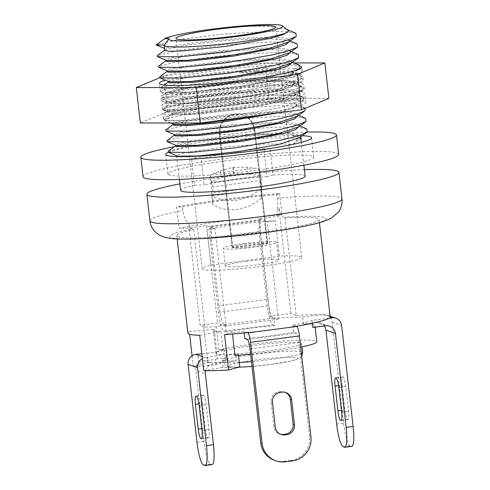 <?xml version="1.0" encoding="UTF-8"?>
<svg xmlns="http://www.w3.org/2000/svg" width="490" height="490" viewBox="0 0 490 490"><rect width="100%" height="100%" fill="white"/><g stroke="black" fill="none" stroke-linecap="round" stroke-linejoin="round"><path stroke-width="0.37" stroke-dasharray="2.45 1.84" d="M191.994 228.971L193.691 229.565A71.601 6.376 -6.5 0 0 176.798 235.69A71.601 6.376 -6.5 0 0 248.663 233.926A71.601 6.376 -6.5 0 0 319.082 219.483A71.601 6.376 -6.5 0 0 285.058 217.915L283.281 217.291A78.761 7.019 173.5 0 1 313.808 223.954A78.761 7.019 173.5 0 1 199.197 238.618A78.761 7.019 173.5 0 1 191.994 228.971C191.033 228.542 190.096 227.084 189.183 224.585A17.897 11.564 79.2 0 1 182.899 210.455L182.494 206.915L176.663 206.964L179.083 228.224A105.613 9.408 -6.5 0 1 282.087 214.773L278.014 216.304L258.843 218.803L266.101 221.351A50.121 4.465 -6.5 0 0 238.428 224.249A50.121 4.465 -6.5 0 0 213.72 228.187L206.468 225.645L189.587 228.126L179.083 228.224M260.656 220.28L259.296 219.802L210.412 226.184L211.766 226.662L260.656 220.28L260.208 232.027L211.325 238.41L211.766 226.662M260.019 176.112L259.112 168.719A17.897 3.228 82.6 0 1 261.476 180.406A17.897 3.228 82.6 0 1 261.819 189.361L261.489 198.168L260.539 186.757A17.897 3.228 -97.4 0 0 260.019 176.112L211.135 182.494L211.012 182.017L221.1 177.313L233.571 173.736L232.848 167.366L220.347 170.716L210.228 175.102L211.012 182.017M210.412 226.184L209.965 237.938L218.442 312.332A17.897 3.228 -97.4 0 0 223.857 331.24L272.74 324.858A17.897 3.228 82.6 0 1 267.326 305.95L258.849 231.55L259.296 219.802M272.74 324.858L274.896 325.611L274.088 318.531A55.492 4.943 173.5 0 1 276.017 318.365A55.492 4.943 173.5 0 1 302.575 317.042L303.384 324.129L316.197 322.457A8.949 8.765 109.3 0 1 324.319 325.973M216.605 351.636L226.16 350.393A40.278 3.589 173.5 0 1 254.022 345.364A40.278 3.589 173.5 0 1 301.681 343.484A40.278 3.589 173.5 0 1 269.304 350.724A40.278 3.589 173.5 0 1 235.666 353.725L236.474 360.812A40.278 3.589 173.5 0 1 222.454 359.691A40.278 3.589 173.5 0 1 226.968 357.48L217.413 358.723L216.605 351.636A48.332 4.306 -6.5 0 1 224.34 349.535L218.81 349.756L216.188 326.726A55.492 4.943 173.5 0 1 223.636 325.201A55.492 4.943 173.5 0 1 225.204 324.913L224.408 324.631A17.897 3.228 82.6 0 1 218.993 305.723L267.877 299.341A17.897 3.228 -97.4 0 0 273.291 318.249L274.088 318.531M267.877 299.341L260.208 232.027M329.213 318.139L312.081 320.38A55.492 4.943 173.5 0 1 292.879 325.121L296.211 326.291M292.879 325.121L293.682 332.208L296.174 333.077A8.949 1.611 -97.4 0 1 298.882 342.535L309.582 436.418A21.48 21.039 -70.7 0 1 291.054 460.41L292.414 460.888M260.006 175.984L211.123 182.372M211.135 182.494A17.897 3.228 82.6 0 1 211.656 193.146L260.539 186.757M261.819 189.361L212.936 195.743L212.605 204.55L211.656 193.146M212.936 195.743A17.897 3.228 -97.4 0 0 212.593 186.794A17.897 3.228 -97.4 0 0 210.228 175.102M218.993 305.723L211.325 238.41M225.204 324.913L226.013 332L223.857 331.24M247.328 332.673L243.989 331.503L244.161 332.973M209.965 237.938L258.849 231.55M260.453 189.097C253.379 195.106 245.129 198.854 235.708 200.349C226.307 201.317 218.258 199.687 211.57 195.479M226.013 332A55.492 4.943 173.5 0 1 274.896 325.611M293.682 332.208A55.492 4.943 173.5 0 1 244.798 338.59M312.081 320.38L312.406 323.229M243.989 331.503A55.492 4.943 173.5 0 1 232.315 332.385L232.499 333.972M218.81 349.756A55.492 4.943 173.5 0 1 279.802 341.297A55.492 4.943 173.5 0 1 316.797 341.763M300.713 347.141A55.492 4.943 173.5 0 1 250.598 354.166M312.889 327.461A55.492 4.943 -6.5 0 0 314.984 325.819A55.492 4.943 -6.5 0 0 303.384 324.129M285.058 217.915L296.156 315.346A71.601 6.376 173.5 0 1 319.701 314.807L322.377 314.457A8.949 8.765 -70.7 0 1 332.116 322.175L343.619 423.146A21.48 3.871 82.6 0 0 350.117 445.833L351.471 446.31L344.488 447.223M330.15 317.183C330.474 316.375 328.465 315.67 324.111 315.064L322.377 314.457M193.691 229.565L204.789 326.995L200.11 325.354L189.011 227.924M192.074 355.752L193.36 367.047A71.601 6.376 173.5 0 1 207.778 362.655L203.742 327.228A71.601 6.376 173.5 0 1 204.789 326.995M187.903 333.12A71.601 6.376 173.5 0 1 189.324 331.614L189.624 334.266M302.575 317.042L319.701 314.807A71.601 6.376 173.5 0 1 324.111 315.064M296.156 315.346L290.895 313.496L269.947 316.234L258.843 218.803M278.436 319.211L226.061 326.052L218.993 264.049L210.97 265.096A50.121 4.465 -6.5 0 0 202.18 268.692A50.121 4.465 -6.5 0 0 261.489 266.352A50.121 4.465 -6.5 0 0 301.773 257.342A50.121 4.465 -6.5 0 0 279.398 256.166L271.374 257.213L278.436 319.211L269.947 316.234M232.315 332.385L224.561 334.529M216.188 326.726L203.742 327.228M226.061 326.052L217.566 323.075L200.11 325.354M290.895 313.496L278.847 207.748C280.096 213.064 281.572 216.243 283.281 217.291M182.494 206.915A96.659 8.612 -6.5 0 1 276.77 194.604L277.175 198.144A17.897 5.972 -94.7 0 1 277.218 209.304L278.847 207.748M189.587 228.126L189.183 224.585M304.4 169.693A96.659 8.612 -6.5 0 0 179.904 183.879M276.77 194.604L279.668 193.513A105.613 9.408 -6.5 0 0 176.663 206.964M279.668 193.513L282.087 214.773M277.218 209.304L278.014 216.304M206.468 225.645L217.566 323.075M210.97 265.096L206.933 229.669L214.957 228.622L218.993 264.049L271.374 257.213L267.338 221.786L275.362 220.739A50.121 4.465 -6.5 0 0 266.101 221.351L267.338 221.786M214.957 228.622L213.72 228.187A50.121 4.465 -6.5 0 0 206.933 229.669M246.88 261.225A26.852 2.395 -6.5 0 0 225.302 266.052A26.852 2.395 -6.5 0 0 257.072 264.802A26.852 2.395 -6.5 0 0 278.657 259.976A26.852 2.395 -6.5 0 0 246.88 261.225M244.865 243.512A26.852 2.395 -6.5 0 0 223.281 248.338A26.852 2.395 -6.5 0 0 255.051 247.089A26.852 2.395 -6.5 0 0 276.636 242.262A26.852 2.395 -6.5 0 0 244.865 243.512M267.669 243.15A17.897 1.593 173.5 0 1 267.742 243.273A17.897 1.593 173.5 0 1 252.638 246.586A17.897 1.593 173.5 0 1 232.928 247.689L267.669 243.15L254.751 129.783A17.897 1.593 173.5 0 1 254.825 129.905A17.897 1.593 173.5 0 1 239.72 133.213A17.897 1.593 173.5 0 1 220.01 134.315A17.811 17.444 -70.7 0 1 230.331 115.879A17.811 17.444 -70.7 0 1 250.586 120.222A17.811 17.444 -70.7 0 1 254.751 129.783M232.248 247.45A17.897 1.593 173.5 0 1 232.174 247.328A17.897 1.593 173.5 0 1 247.279 244.014A17.897 1.593 173.5 0 1 266.989 242.911L232.248 247.45L219.33 134.076A17.897 1.593 173.5 0 1 219.257 133.954A17.897 1.593 173.5 0 1 234.361 130.646A17.897 1.593 173.5 0 1 254.071 129.544A17.811 17.444 109.3 0 0 233.179 114.452A17.811 17.444 109.3 0 0 219.33 134.076M232.928 247.689L220.01 134.315M266.989 242.911L254.071 129.544M279.398 256.166L275.362 220.739M267.032 176.639A50.121 4.465 -6.5 0 0 233.387 179.965A50.121 4.465 -6.5 0 0 204.189 184.846L201.157 158.276L191.486 158.662A62.653 5.58 -6.5 0 1 270.039 148.403L273.065 174.979L267.032 176.639L264.006 150.069A50.121 4.465 -6.5 0 0 230.355 153.395A50.121 4.465 -6.5 0 0 201.157 158.276M261.489 198.168C254.414 204.177 246.164 207.932 236.744 209.426C227.342 210.388 219.293 208.764 212.605 204.55M285.204 392.349A8.949 8.765 109.3 0 0 280.562 391.669L278.816 391.896A8.949 8.765 109.3 0 0 271.099 401.892L273.922 426.692A8.949 8.765 109.3 0 0 280.378 434.207M285.431 461.801L284.071 461.323A21.48 21.039 -70.7 0 1 274.535 460.337M284.071 461.323L291.054 460.41M261.476 180.406L212.593 186.794M232.848 167.366L247.076 167.225L259.112 168.719M233.491 167.28L234.214 173.65L247.83 173.821L259.896 175.634M234.214 173.65L233.571 173.736M299.586 65.213L290.209 63.59L273.426 63.216L226.576 65.985L181.465 71.614L159.703 76.82M298.373 54.586L288.996 52.957L272.213 52.589L225.357 55.358L180.253 60.987L158.49 66.193M297.154 43.953L287.765 42.33L270.97 41.962L224.114 44.731L179.015 50.36L157.278 55.566M295.942 33.326L286.552 31.697L269.757 31.335L222.895 34.104L177.797 39.733L156.371 44.719M267.142 114.274L285.921 109.834L295.838 105.871L296.946 104.266L295.77 103.072L287.324 101.485L271.76 101.093L228.248 103.653L187.842 108.798L175.867 111.285L171.843 113.135L172.952 113.717L194.254 113.386L233.902 109.007L273.365 102.073L294.625 95.244L295.733 93.639L294.557 92.445L285.964 90.846L270.315 90.466L226.846 93.045L186.702 98.153L174.765 100.628L170.636 102.508L171.739 103.09L193.048 102.759L232.285 98.435L271.901 91.501L293.412 84.617L294.521 83.012L293.345 81.818L284.886 80.225L269.384 79.839L225.651 82.418L185.336 87.551L173.448 90.031L169.424 91.881L170.532 92.457L192.049 92.114L231.715 87.716L270.933 80.819L292.212 73.984L293.314 72.379L292.132 71.185L283.557 69.586L267.92 69.213L224.604 71.773L184.363 76.881L172.333 79.374L168.211 81.254L168.621 81.628M290.999 63.357L292.101 61.752L290.925 60.558L282.405 58.965L266.872 58.58L223.146 61.164L182.948 66.291L171.071 68.759L166.998 70.621L167.415 71.001M289.786 52.724L290.889 51.125L289.713 49.931L281.248 48.339L265.666 47.953L222.301 50.501L181.815 55.646L169.834 58.139L165.792 59.994L166.202 60.368M288.573 42.097L289.682 40.499L288.5 39.304C278.651 32.689 170.924 43.586 165.216 48.712L164.469 48.406M164.125 45.245L165.216 48.712M241.215 26.037L269.139 26.38L286.099 29.118L287.697 30.019M297.05 116.498L298.159 114.899L296.977 113.704L288.396 112.1L272.722 111.726L229.1 114.317L189.048 119.425L177.184 121.888L173.056 123.768L173.466 124.142M173.172 124.779L173.491 124.319L192.546 119.872L232.425 115.034L273.616 112.731L296.836 114.599L298.269 115.91M298.263 127.124L299.365 125.526L298.19 124.331L289.725 122.739L274.143 122.353L230.778 124.901L190.292 130.046L178.311 132.539L174.268 134.395L174.679 134.768M174.379 135.405L174.697 134.946L193.605 130.524L233.277 125.691L274.841 123.358L298.049 125.226L299.482 126.536M168.327 82.265L168.646 81.806L187.572 77.377L227.354 72.538L268.894 70.211L291.991 72.079L293.43 73.396L289.529 76.501L277.689 80.25L237.491 87.906L194.407 92.953L170.643 93.474L169.54 92.892L169.852 92.439L188.877 87.992L228.395 83.184L269.757 80.844L293.198 82.706L294.637 84.023L290.711 87.14L278.975 90.858L239.065 98.478L195.626 103.58L171.855 104.101L170.747 103.519L171.065 103.065L190.053 98.625L230.006 93.774L271.295 91.471L294.41 93.339L295.85 94.65L291.875 97.792L279.986 101.534L240.027 109.148L196.992 114.195L173.068 114.727L171.959 114.152L172.278 113.692L191.18 109.27L230.637 104.456L272.177 102.104L295.617 103.966L297.062 105.276L292.506 108.664L278.865 112.743M167.114 71.638L167.433 71.179L186.592 66.714L226.215 61.905L267.399 59.59L290.784 61.452L292.218 62.763M165.908 61.005L166.22 60.546L185.128 56.123L224.8 51.297L266.364 48.957L289.572 50.825L291.005 52.136M164.695 50.378L165.007 49.919L183.977 45.49L223.654 40.658L265.053 38.33L288.353 40.192L289.792 41.509M305.141 176.21A62.653 5.58 -6.5 0 0 304.002 175.322A62.653 5.58 -6.5 0 0 273.065 174.979M180.645 190.396A62.653 5.58 -6.5 0 1 194.512 185.232L191.486 158.662M297.595 139.699L292.23 134.487L301.35 138.198L297.595 139.699L293.192 144.091L262.861 144.029L222.852 147.208L189.465 151.888L179.928 154.025L176.688 155.655L177.098 156.028M175.592 146.032L175.91 145.579L191.645 141.684L225.112 137.237L263.473 134.334L292.23 134.487M299.47 137.757L300.578 136.153L299.402 134.958L290.882 133.366L275.349 132.98L231.623 135.565L191.425 140.691L179.548 143.16L175.475 145.022L175.892 145.395M293.192 144.091L301.344 138.229L269.298 137.984L225.247 141.365L186.47 146.602L168.174 151.22M306.85 128.986L297.479 127.357L280.69 126.99L233.84 129.758L188.73 135.381L166.968 140.593M305.638 118.353L296.26 116.73L279.478 116.363L232.621 119.131L187.517 124.754L165.755 129.966M305.313 108.21L295.035 106.097L278.234 105.73L231.378 108.504L186.28 114.133L164.542 119.34L164.665 120.381L189.746 120.381L234.643 115.573L279.453 107.855L303.573 100.223L303.218 97.1L293.841 95.47L277.046 95.103L230.19 97.871L185.085 103.5L163.329 108.707L163.452 109.754L185.826 109.931L231.035 105.27L277.309 97.424L293.59 93.29L302.361 89.597L301.999 86.467L292.61 84.844L275.815 84.476L228.959 87.245L183.866 92.873L162.123 98.08L162.239 99.121L184.583 99.305L229.792 94.644L276.078 86.803L292.358 82.669L301.148 78.976L300.799 75.84L291.421 74.217L274.639 73.849L227.789 76.612L182.678 82.24L160.91 87.447L161.032 88.494L180.706 88.837L221.137 84.984L265.58 78.069L295.629 70.493M194.512 185.232L204.189 184.846M264.006 150.069L270.039 148.403M235.666 353.725L226.111 354.974A48.332 4.306 -6.5 0 0 238.391 354.466L234.943 355.415M238.391 354.466L238.471 355.177M224.34 349.535L225.755 361.938L207.778 362.655M239.8 366.863A48.332 4.306 173.5 0 1 223.036 367.359L203.754 370.691M225.755 361.938A48.332 4.306 173.5 0 0 216.017 364.897L193.36 367.047M199.718 335.264L220.91 331.601L223.532 354.631L207.411 357.418L208.391 366.018L212.709 363.727L222.429 362.049A48.332 4.306 -6.5 0 0 226.919 362.061L226.111 354.974M223.036 367.359L222.429 362.049M217.413 358.723A48.332 4.306 -6.5 0 0 215.41 359.587L203.987 360.665L198.879 362.686A8.949 8.765 109.3 0 0 195.878 370.526L205.383 373.864M205.573 370.722A8.949 8.765 -70.7 0 1 208.391 366.018M236.474 360.812L226.919 362.061M216.017 364.897L215.41 359.587M207.411 357.418L205.316 357.688A8.949 8.765 109.3 0 0 202.382 358.619M226.16 350.393L226.968 357.48M203.46 464.979L210.443 464.067A21.48 3.871 82.6 0 1 203.95 441.38L195.878 370.526M198.879 362.686L197.899 354.08M342.063 385.189L344.887 409.989A8.949 1.611 -97.4 0 0 347.594 419.44L347.937 419.556A8.949 1.611 -97.4 0 0 348.084 419.575A8.949 1.611 -97.4 0 0 348.623 411.3L345.799 386.5A8.949 1.611 -97.4 0 0 343.092 377.043L342.755 376.926A8.949 1.611 -97.4 0 0 342.602 376.908A8.949 1.611 -97.4 0 0 342.063 385.189L338.584 385.642M202.395 403.423L205.218 428.223A8.949 1.611 -97.4 0 0 207.925 437.674L208.268 437.797A8.949 1.611 -97.4 0 0 208.415 437.815A8.949 1.611 -97.4 0 0 208.954 429.534L206.131 404.734A8.949 1.611 -97.4 0 0 203.424 395.283L203.087 395.161A8.949 1.611 -97.4 0 0 202.934 395.142A8.949 1.611 -97.4 0 0 202.395 403.423L198.916 403.876M351.832 446.353A21.48 3.871 82.6 0 1 351.471 446.31M210.443 464.067L211.803 464.545L204.82 465.457M212.164 464.587A21.48 3.871 82.6 0 1 211.803 464.545M189.324 331.614L214.228 329.255L216.85 352.286L201.825 353.707M216.85 352.286A46.023 4.098 -6.5 0 0 215.937 353.253A46.023 4.098 -6.5 0 0 223.532 354.631M220.91 331.601A46.023 4.098 173.5 0 1 213.315 330.223A46.023 4.098 173.5 0 1 214.228 329.255M338.694 154.442A98.453 8.771 -6.5 0 0 336.899 153.045A98.453 8.771 -6.5 0 0 230.998 157.921A98.453 8.771 -6.5 0 0 143.056 176.731M169.295 174.93A73.39 6.542 173.5 0 1 167.96 173.895A73.39 6.542 173.5 0 1 233.516 159.869A73.39 6.542 173.5 0 1 312.455 156.243A73.39 6.542 173.5 0 1 313.796 157.278A73.39 6.542 173.5 0 1 248.24 171.304A73.39 6.542 173.5 0 1 169.295 174.93M307.285 132.055A98.453 8.771 -6.5 0 0 174.354 146.718M168.364 152.292A73.39 6.542 173.5 0 1 229.896 140.556A73.39 6.542 173.5 0 1 302.293 135.693M328.894 98.361L268.949 98.343L167.684 111.561L140.342 122.984M164.787 119.793A71.601 6.376 -6.5 0 0 241.803 116.246A71.601 6.376 -6.5 0 0 305.76 102.569A71.601 6.376 -6.5 0 0 304.455 101.553A71.601 6.376 -6.5 0 0 227.434 105.099A71.601 6.376 -6.5 0 0 163.476 118.776A71.601 6.376 -6.5 0 0 164.787 119.793M167.684 111.561L163.648 76.134L159.673 77.794M268.949 98.343L264.912 62.91L163.648 76.134M294.221 62.922L264.912 62.91M301.074 66.413A71.601 6.376 -6.5 0 0 300.419 66.126A71.601 6.376 -6.5 0 0 238.042 68.018A71.601 6.376 -6.5 0 0 165.118 80.127M298.839 99.776L293.969 98.233L264.661 97.957L223.416 101.118L186.347 106.134L167.917 110.685L167.819 111.922L189.134 112.179L231.764 107.898L275.27 100.64L298.796 93.412L297.834 90.313L272.593 88.812L229.375 91.556L187.848 96.849L166.906 101.828L166.814 103.065L188.142 103.323L230.778 99.035L274.278 91.783L297.785 84.549L296.824 81.45L271.582 79.956L228.358 82.7L186.831 87.992L165.896 92.971L165.804 94.209L187.125 94.466L229.749 90.178L273.249 82.926L296.775 75.699L295.807 72.594L281.438 71.087L256.264 71.644L257.097 73.255L284.641 72.538L301.368 74.449L302.697 75.717L298.147 79.104L284.635 83.171L238.863 91.501L189.44 96.904L162.202 97.112L160.928 96.359L161.639 95.532L184.179 90.129L228.842 84.39L274.823 81.432L301.54 82.988L303.708 84.574L299.231 87.931L285.774 91.998L239.965 100.346L190.475 105.76L163.213 105.969L161.933 105.215L162.649 104.388L185.183 98.986L229.804 93.253L275.796 90.289L302.55 91.844L304.719 93.431L300.131 96.836L286.577 100.903L240.737 109.239L191.376 114.623L164.217 114.832L162.943 114.072L163.66 113.245L183.603 108.284L223.593 102.845L267.926 99.433L298.839 99.776L304.137 98.76L304.027 97.798L303.139 98.447L304.137 98.76M304.027 97.798L298.367 95.085L265.072 94.846L217.817 98.729L177.748 104.578L166.251 107.292L162.411 109.38L163.685 110.134L188.172 110.109L233.381 105.479L278.632 97.896L303.022 90.387L304.186 88.739L302.851 87.471L293.185 85.842L275.411 85.597L225.817 88.904L179.652 95.164L166 98.202L161.4 100.517L162.674 101.277L187.198 101.252L232.438 96.616L277.671 89.033L302.012 81.524L303.175 79.882L301.84 78.614L292.193 76.985L274.455 76.734L224.879 80.042L178.66 86.307L165.001 89.345L160.389 91.661L161.663 92.42L186.218 92.396L231.482 87.753L276.679 80.17L301.001 72.673L302.165 71.026L300.829 69.752L299.17 69.2M293.969 98.233L303.139 98.447M298.863 69.121L282.736 67.822L256.607 68.557L256.307 71.644M298.367 95.085L294.043 98.239M256.264 71.644L239.647 72.544L239.702 71.914L256.607 68.557M257.097 73.255L239.812 72.875L239.647 72.544M239.812 72.875L239.702 71.914M309.582 436.418L310.942 436.896M218.442 312.332L267.326 305.95M247.291 339.466L296.174 333.077M325.709 325.789L316.197 322.457M332.116 322.175L341.622 325.507M336.636 424.058L343.619 423.146M277.175 198.144A96.659 8.612 173.5 0 1 340.201 197.562A96.659 8.612 173.5 0 1 341.959 198.928M149.885 220.812A96.659 8.612 173.5 0 1 182.899 210.455M224.408 324.631L273.291 318.249M275.282 427.17L273.922 426.692M272.458 402.37L271.099 401.892M249.998 348.917L298.882 342.535M280.176 392.374L278.816 391.896M281.921 392.147L280.562 391.669M255.131 168.174L213.56 173.601M221.1 177.313L220.347 170.716M247.076 167.225L247.83 173.821M299.794 65.305L292.132 71.185M173.068 114.727L165.406 120.607L170.992 122.99M291.042 61.569L292.555 62.218M203.987 360.665L212.709 363.727M301.43 353.419A40.278 3.589 173.5 0 1 270.315 359.58A40.278 3.589 173.5 0 1 251.45 361.638M239.304 362.471A40.278 3.589 173.5 0 1 222.656 361.461A40.278 3.589 173.5 0 1 255.033 354.221A40.278 3.589 173.5 0 1 302.691 352.341M269.904 364.542A34.906 3.112 173.5 0 1 229.234 366.661A34.906 3.112 173.5 0 1 256.656 359.893A34.906 3.112 173.5 0 1 297.326 357.767A34.906 3.112 173.5 0 1 269.904 364.542M196.962 442.292L203.95 441.38M202.15 356.579L205.316 357.688M341.438 410.436L344.887 409.989M201.77 428.677L205.218 428.223M341.414 420.249L347.594 419.44M341.242 420.432L347.937 419.556M201.574 438.673L208.268 437.797M201.745 438.483L207.925 437.674M341.64 412.206L348.623 411.3M338.817 387.406L345.799 386.5M201.972 430.447L208.954 429.534M199.148 405.647L206.131 404.734M335.766 377.839L342.755 376.926M336.109 377.955L343.092 377.043M196.441 396.196L203.424 395.283M196.098 396.073L203.087 395.161M343.129 446.745L350.117 445.833M314.984 325.819L315.137 327.173M329.678 326.199L320.172 322.867M330.101 316.185L326.346 314.868M176.798 235.69L177.172 238.936M319.082 219.483L319.449 222.723M225.302 266.052L223.281 248.338M278.657 259.976L276.636 242.262M267.742 243.273L254.825 129.905A17.897 17.897 0 0 0 250.586 120.222M232.174 247.328L219.257 133.954A17.897 17.897 0 0 1 233.283 114.427M301.773 257.342L275.539 27.054M202.18 268.692L175.941 38.404M281.046 434.477L279.686 433.999M285.897 392.557L284.537 392.08M171.959 114.152L171.843 113.135M170.747 103.519L170.636 102.508M169.54 92.892L169.424 91.881M179.395 179.401L176.792 156.573M175.567 145.83L175.91 145.579M299.825 125.985L298.049 125.226M174.36 135.197L174.703 134.946M298.612 115.358L296.836 114.599M173.148 124.57L173.491 124.319M304.425 107.727L295.617 103.966M164.542 119.34L172.278 113.692M170.783 122.99L164.665 120.381M171.041 102.882L162.239 99.121M293.412 84.617L301.148 78.97M169.834 92.255L161.032 88.494M292.205 73.984L298.232 69.586M303.573 100.223L295.838 105.871M163.452 109.754L172.26 113.508M302.361 89.597L294.625 95.244M299.451 126.261L299.365 125.526M297.062 105.276L296.946 104.266M298.239 115.628L298.159 114.899M295.85 94.65L295.733 93.639M293.43 73.396L293.314 72.379M294.637 84.023L294.521 83.012M292.187 62.487L292.101 61.752M290.974 51.86L290.889 51.125M289.762 41.227L289.682 40.499M303.892 165.216L301.289 142.394M300.664 136.888L300.578 136.153M303.218 97.1L294.41 93.339M163.329 108.707L171.065 103.065M301.999 86.467L293.198 82.706M162.123 98.08L169.852 92.439M300.799 75.846L291.991 72.085M160.91 87.453L164.193 85.052M168.303 82.057L168.646 81.806M286.099 29.118L287.097 29.547M165.007 49.919L164.671 50.17M288.353 40.192L290.135 40.958M166.226 60.546L165.883 60.797M289.572 50.825L291.348 51.585M167.433 71.179L167.09 71.43M290.784 61.452L292.561 62.212M222.454 359.691L222.656 361.461L225.902 366.012L228.781 366.888L238.403 367.249M301.742 356.181L299.635 358.166L291.556 360.891L269.99 364.548L252.001 366.471M301.681 343.484L302.067 346.865M341.101 420.487L348.084 419.575M335.619 377.821L342.602 376.908M195.951 396.055L202.934 395.142M201.433 438.728L208.415 437.815M215.937 353.253L213.315 330.223M167.96 173.895L165.736 154.411M313.796 157.278L311.573 137.794M304.186 88.739L303.708 84.574M303.175 79.882L302.697 75.717M302.165 71.026L301.724 67.136M305.76 102.569L304.719 93.431M167.917 110.685L163.66 113.245M297.834 90.313L302.55 91.844M166.906 101.828L162.649 104.388M296.824 81.456L301.54 82.988M165.896 92.971L161.639 95.532M295.807 72.594L300.529 74.131M163.017 109.919L167.819 111.916M303.022 90.387L298.796 93.412M162.012 101.069L166.814 103.065M302.012 81.524L297.785 84.549M161.002 92.206L165.804 94.209M301.001 72.673L296.775 75.699M161.4 100.524L160.922 96.359M163.476 118.776L162.943 114.072M162.411 109.38L161.933 105.215M160.389 91.661L159.44 83.349"/><path stroke-width="0.73" d="M312.406 323.229L312.889 327.461L325.709 325.789A8.949 8.765 -70.7 0 1 335.448 333.506L325.936 330.168L336.636 424.058A21.48 3.871 -97.4 0 0 343.129 446.745L344.488 447.223A21.48 3.871 -97.4 0 0 344.85 447.26L351.832 446.353A21.48 3.871 82.6 0 0 353.125 426.484L341.622 325.507A8.949 8.765 109.3 0 0 331.883 317.796L329.213 318.139A71.601 6.376 173.5 0 1 296.211 326.291L296.726 326.469A8.949 1.611 82.6 0 1 299.433 335.926L310.942 436.896A21.48 21.039 109.3 0 1 292.414 460.888L285.431 461.801A21.48 21.039 109.3 0 1 275.894 460.814L274.535 460.337A21.48 21.039 -70.7 0 1 260.698 442.801L249.998 348.917A8.949 1.611 82.6 0 0 247.291 339.466L244.798 338.59L244.161 332.973M275.894 460.814A21.48 21.039 109.3 0 1 262.058 443.279L250.549 342.308A8.949 1.611 -97.4 0 0 247.842 332.851L247.328 332.673A71.601 6.376 173.5 0 1 224.561 334.529L228.597 369.956A71.601 6.376 173.5 0 1 203.754 370.691L199.718 335.264A71.601 6.376 173.5 0 1 187.903 333.12L177.172 238.936M232.499 333.972L234.943 355.415A55.492 4.943 173.5 0 0 250.598 354.166M315.137 327.173L316.797 341.763A55.492 4.943 173.5 0 1 300.713 347.141M325.936 330.168A8.949 8.765 109.3 0 0 324.319 325.973M335.448 333.506L346.142 427.396A21.48 3.871 -97.4 0 1 344.85 447.26M331.883 317.796L330.187 316.932M189.624 334.266L192.074 355.752M247.842 332.851L256.766 331.687A71.601 6.376 173.5 0 1 247.328 332.673M256.766 331.687L296.726 326.469M296.211 326.291A71.601 6.376 173.5 0 1 287.802 327.639M330.15 317.183A71.601 6.376 173.5 0 1 329.213 318.139M179.904 183.879A96.659 8.612 -6.5 0 0 146.853 194.242A96.659 8.612 -6.5 0 0 148.617 195.608A96.659 8.612 -6.5 0 0 252.589 190.824A96.659 8.612 -6.5 0 0 338.933 172.357A96.659 8.612 -6.5 0 0 337.169 170.992A96.659 8.612 -6.5 0 0 304.4 169.693M235.249 36.064A50.121 4.465 -6.5 0 0 275.539 27.054A50.121 4.465 -6.5 0 0 216.231 29.394A50.121 4.465 -6.5 0 0 175.941 38.404A50.121 4.465 -6.5 0 0 235.249 36.064M286.766 434.661A8.949 8.765 -70.7 0 0 294.484 424.659L291.66 399.865A8.949 8.765 -70.7 0 0 281.921 392.147L280.176 392.374A8.949 8.765 -70.7 0 0 272.458 402.37L275.282 427.17A8.949 8.765 -70.7 0 0 285.021 434.887L286.766 434.661L285.407 434.183A8.949 8.765 109.3 0 0 293.124 424.187L290.3 399.387A8.949 8.765 109.3 0 0 285.204 392.349M280.378 434.207A8.949 8.765 109.3 0 0 283.661 434.41L285.407 434.183M165.381 38.196L165.271 38.833L168.94 38.82A57.281 5.102 -6.5 0 0 226.741 37.748A57.281 5.102 -6.5 0 0 282.369 25.817A57.281 5.102 -6.5 0 0 241.215 26.037C215.845 28.077 184.252 32.726 170.955 36.499L165.381 38.196L156.053 44.945L164.469 48.406M165.271 38.833L170.955 36.499M156.371 44.713L156.065 44.939M168.94 38.82L164.475 44.994L156.126 45.007M295.629 70.493L299.941 68.337L299.794 65.305L292.561 62.212M167.433 71.179L159.703 76.82L159.82 77.867L182.188 78.045L227.403 73.384L273.677 65.544L289.951 61.403L298.729 57.71L298.373 54.586L291.348 51.585M166.226 60.546L158.49 66.193L158.613 67.24L180.988 67.418L226.209 62.751L272.483 54.911L288.751 50.776L297.522 47.083L297.154 43.953L290.135 40.958M165.007 49.919L157.278 55.566L157.4 56.607L179.769 56.791L224.984 52.124L271.258 44.284L287.538 40.149L296.309 36.456L295.942 33.326L287.097 29.547M159.82 77.867L169.32 81.83L190.53 81.505L229.835 77.181L269.561 70.229L290.999 63.357L298.729 57.71M158.613 67.24L168.107 71.203L189.648 70.854L229.112 66.487L268.373 59.59L289.786 52.724L297.522 47.083M157.4 56.607L166.894 60.576L188.093 60.252L227.666 55.891L267.258 48.945L288.573 42.097L296.309 36.456M164.475 44.994L164.125 45.245L164.695 50.378L169.473 51.291L182.758 50.923L225.951 46.36L269.543 38.545L283.263 34.563L288.561 31.195L287.697 30.019L282.369 25.817M164.125 45.245A62.653 5.58 -6.5 0 0 226.294 43.665A62.653 5.58 -6.5 0 0 288.561 31.195M170.783 122.99L174.164 124.344L186.678 124.546L210.02 122.708L267.142 114.274M278.865 112.743L216.843 122.99L188.871 125.458L174.281 125.354L173.172 124.779L173.08 123.976M173.491 124.319L165.755 129.966L165.877 131.008L175.371 134.971L196.576 134.652L236.149 130.291L275.741 123.339L297.05 116.498L304.786 110.85L305.313 108.21M298.239 115.628L294.282 119.052L282.491 122.77L242.63 130.377L199.448 135.448L175.487 135.987L174.379 135.405L174.293 134.603M292.187 62.487L288.236 65.905L276.513 69.611L236.744 77.206L193.403 82.308L169.436 82.841L168.327 82.265L168.235 81.463M290.974 51.86L287.134 55.229L275.331 58.972L235.09 66.646L191.902 71.699L168.223 72.214L167.114 71.638L167.023 70.83M289.762 41.227L285.805 44.651L274.014 48.369L234.153 55.976L190.971 61.048L167.01 61.587L165.908 61.005L165.816 60.203M179.395 179.401L180.645 190.396A62.653 5.58 -6.5 0 0 181.79 191.278A62.653 5.58 -6.5 0 0 249.177 188.178A62.653 5.58 -6.5 0 0 305.141 176.21L303.892 165.216M168.174 151.22L168.291 152.268L177.797 156.23L199.001 155.906L238.299 151.588L278.02 144.63L299.47 137.757L307.199 132.116L306.85 128.986L299.825 125.985M299.451 126.261L295.611 129.63L283.808 133.372L243.567 141.047L200.379 146.1L176.7 146.614L175.592 146.032L175.5 145.23M174.703 134.946L166.968 140.593L167.084 141.641L176.584 145.603L198.119 145.254L237.583 140.887L276.844 133.997L298.263 127.124L305.993 121.483L305.638 118.353L298.612 115.358M168.291 152.268L190.647 152.445L235.849 147.79L282.13 139.944L298.416 135.81L307.199 132.116M167.084 141.641L189.459 141.818L234.673 137.157L280.948 129.311L297.222 125.177L305.993 121.483M165.877 131.008L188.258 131.191L233.473 126.524L279.747 118.684L296.015 114.544L304.786 110.85M300.854 138.584L301.35 138.198L300.786 137.966M301.35 138.198L300.836 138.407M238.471 355.177L239.8 366.863L228.597 369.956M201.825 353.707L195.804 354.356A8.949 8.765 -70.7 0 0 188.087 364.352L196.962 442.292A21.48 3.871 -97.4 0 0 203.46 464.979L204.82 465.457A21.48 3.871 -97.4 0 0 205.181 465.5L212.164 464.587A21.48 3.871 82.6 0 0 213.456 444.718L205.383 373.864A8.949 8.765 -70.7 0 1 205.573 370.722M202.382 358.619A8.949 8.765 109.3 0 0 197.593 367.69L206.474 445.63A21.48 3.871 -97.4 0 1 205.181 465.5M198.236 429.136A8.949 1.611 82.6 0 0 200.943 438.587L201.286 438.709A8.949 1.611 82.6 0 0 201.433 438.728A8.949 1.611 82.6 0 0 201.972 430.447L199.148 405.647A8.949 1.611 82.6 0 0 196.441 396.196L196.098 396.073A8.949 1.611 82.6 0 0 195.951 396.055A8.949 1.611 82.6 0 0 195.412 404.336L198.236 429.136L201.77 428.677M337.904 410.896A8.949 1.611 82.6 0 0 340.611 420.353L340.954 420.469A8.949 1.611 82.6 0 0 341.101 420.487A8.949 1.611 82.6 0 0 341.64 412.206L338.817 387.406A8.949 1.611 82.6 0 0 336.109 377.955L335.766 377.839A8.949 1.611 82.6 0 0 335.619 377.821A8.949 1.611 82.6 0 0 335.08 386.096L337.904 410.896L341.438 410.436M174.354 146.718A98.453 8.771 -6.5 0 0 140.838 157.247L143.056 176.731A98.453 8.771 -6.5 0 0 144.856 178.127A98.453 8.771 -6.5 0 0 250.751 173.252A98.453 8.771 -6.5 0 0 338.694 154.442L336.471 134.958A98.453 8.771 -6.5 0 0 334.676 133.562A98.453 8.771 -6.5 0 0 307.285 132.055M140.838 157.247A98.453 8.771 -6.5 0 0 142.633 158.638A98.453 8.771 -6.5 0 0 248.534 153.768A98.453 8.771 -6.5 0 0 336.471 134.958M302.293 135.693A73.39 6.542 173.5 0 1 310.237 136.753A73.39 6.542 173.5 0 1 311.573 137.794A73.39 6.542 173.5 0 1 246.017 151.814A73.39 6.542 173.5 0 1 167.078 155.446A73.39 6.542 173.5 0 1 165.736 154.411A73.39 6.542 173.5 0 1 168.364 152.292M159.673 77.794L136.306 87.551L140.342 122.984L200.294 123.002L301.552 109.778L328.894 98.361L324.858 62.934L294.221 62.922M200.294 123.002L196.257 87.575L297.516 74.351L324.858 62.934M301.552 109.778L297.516 74.351M136.306 87.551L196.257 87.575M165.118 80.127A71.601 6.376 -6.5 0 0 159.44 83.349A71.601 6.376 -6.5 0 0 160.751 84.36A71.601 6.376 -6.5 0 0 237.766 80.819A71.601 6.376 -6.5 0 0 301.724 67.136A71.601 6.376 -6.5 0 0 301.074 66.413M299.17 69.2L298.863 69.121M262.058 443.279L260.698 442.801M353.125 426.484L346.142 427.396M149.885 220.812C150.553 225.725 152.69 229.749 156.298 232.879L160.444 235.635L165.032 237.368C169.932 238.544 175.696 239.114 182.317 239.077C205.089 239.451 250.482 235.286 285.1 229.694C301.638 227.06 314.31 224.371 323.118 221.633L331.044 218.405L338.461 212.078C341.248 208.226 342.412 203.84 341.959 198.928A96.659 8.612 173.5 0 1 255.621 217.401A96.659 8.612 173.5 0 1 151.643 222.184A96.659 8.612 173.5 0 1 149.885 220.812L146.853 194.242M299.433 335.926L250.549 342.308M285.021 434.887L283.661 434.41M294.484 424.659L293.124 424.187M291.66 399.865L290.3 399.387M170.992 122.99L174.164 124.344M292.555 62.218L299.794 65.305M213.456 444.718L206.474 445.63M251.45 361.638A40.278 3.589 173.5 0 1 239.304 362.471M302.067 346.865L302.691 352.341A40.278 3.589 173.5 0 1 301.43 353.419M195.804 354.356L202.15 356.579M188.087 364.352L197.593 367.69M335.08 386.096L338.584 385.642M195.412 404.336L198.916 403.876M340.611 420.353L341.414 420.249M200.943 438.587L201.745 438.483M335.858 318.206L330.101 316.185M319.449 222.723L330.18 316.932M176.792 156.573L176.712 155.863M168.18 151.22L175.91 145.579M298.232 69.586L299.941 68.337M301.289 142.394L300.664 136.888M164.193 85.052L168.303 82.057M341.959 198.928L338.933 172.357M252.001 366.471L238.403 367.249M302.691 352.341L301.742 356.181"/></g></svg>
